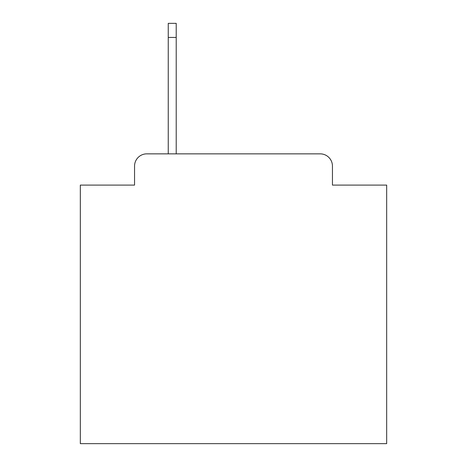 <?xml version="1.0" encoding="UTF-8"?>
<svg xmlns="http://www.w3.org/2000/svg" width="467" height="467" viewBox="0 0 467 467"><rect width="100%" height="100%" fill="white"/><g stroke="black" fill="none" stroke-linecap="round" stroke-linejoin="round"><path stroke-width="0.7" d="M134.554 166.106L134.554 185.095L134.554 166.106A12.253 12.253 0 0 1 146.807 153.853L168.248 153.853L168.248 23.35L176.217 23.35L176.217 153.853L320.193 153.853L146.807 153.853M332.446 185.095L332.446 166.106L332.446 185.095L386.67 185.095L386.67 443.65L80.33 443.65L80.33 185.095L134.554 185.095M332.446 166.106A12.253 12.253 0 0 0 320.193 153.853M168.248 37.442L176.217 37.442"/></g></svg>
